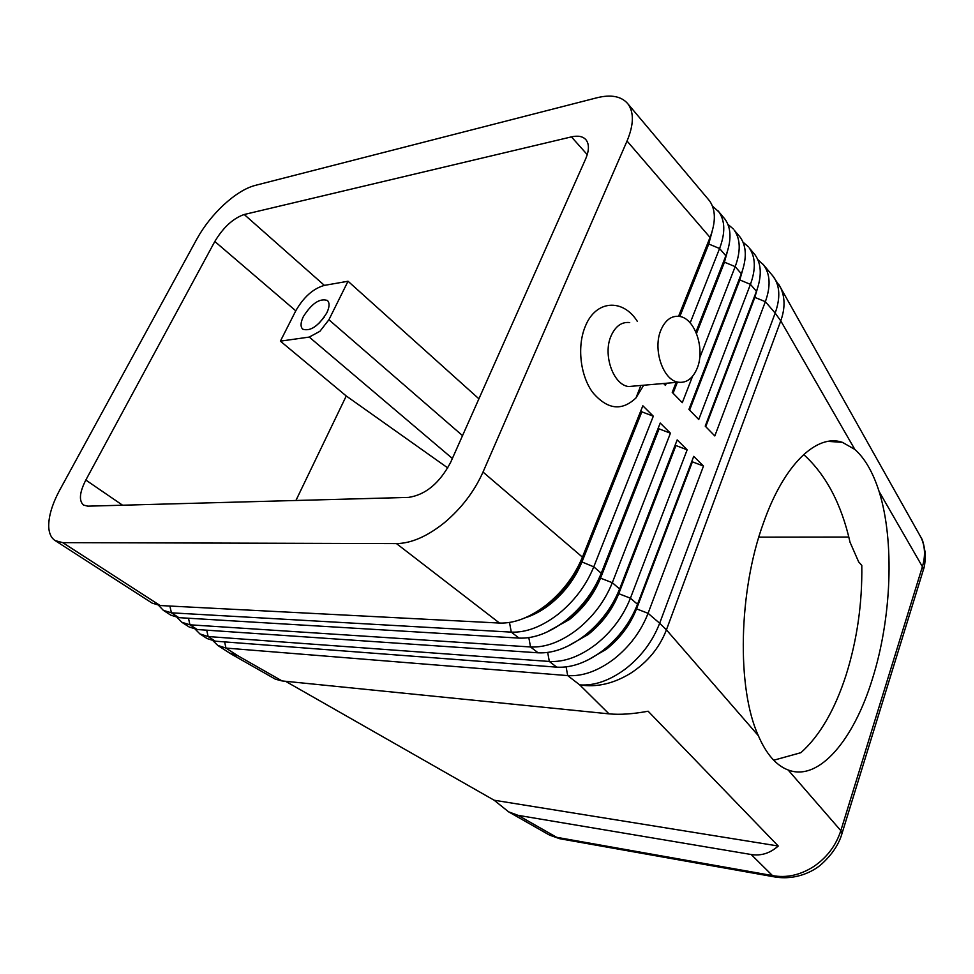 <?xml version="1.0" encoding="UTF-8"?>
<svg xmlns="http://www.w3.org/2000/svg" width="974" height="974" viewBox="0 0 974 974"><rect width="100%" height="100%" fill="white"/><g stroke="black" fill="none" stroke-linecap="round" stroke-linejoin="round"><path stroke-width="1.46" d="M918.957 533.825L921.1 537.648C925.13 546.341 925.568 556.008 922.402 566.673L840.83 830.652C835.936 845.651 826.841 857.656 813.534 866.665C800.007 875.188 786.322 878.158 772.467 875.577L777.313 877.355M561.341 838.991L548.946 834.779M275.435 679.219L282.083 680.936L609.006 713.857C619.914 714.904 632.954 714.027 648.136 711.227L778.25 846.016C770.069 853.261 761.047 856.097 751.185 854.515L518.071 815.335L508.611 811.841L548.362 834.45M508.611 811.841L494.122 800.214L285.516 681.276M712.067 231.702L708.597 244.425L679.852 316.489M690.176 322.905L719.579 248.516C725.399 233.054 725.167 220.867 718.885 211.93L712.432 206.086M158.628 605.402L163.364 610.357L171.412 612.829L511.289 632.126C526.179 632.71 541.8 626.745 558.139 614.241C574.295 601.177 586.178 585.386 593.775 566.844L653.311 416.19L642.84 405.781L582.428 557.14C574.721 575.768 562.741 591.668 546.487 604.854C530.075 617.492 514.406 623.555 499.516 623.056L160.126 605.536L62.75 542.64L55.116 540.582C51.172 537.94 49.041 533.362 48.724 526.837C48.493 516.366 52.219 504.008 59.901 489.752L196.979 238.8C203.883 226.382 212.856 215.011 223.923 204.662C235.063 194.508 245.363 188.116 254.847 185.498L596.928 97.777C610.808 94.344 620.986 96.195 627.463 103.329L628.267 104.352C634.098 112.85 633.684 125.074 627.037 141.035L710.046 237.449L678.574 316.294M627.463 103.329L709.547 200.839C715.78 209.727 715.951 221.938 710.046 237.449L710.156 237.157M699.649 358.03L735.175 266.632C740.861 251.268 740.532 239.08 734.189 230.095L740.216 237.242C746.583 246.264 746.948 258.439 741.324 273.767L688.922 409.445L698.748 419.502L750.43 284.359C755.982 269.08 755.568 256.917 749.164 247.859L755.057 254.859C761.485 263.93 761.948 276.092 756.445 291.336L705.225 426.125L714.819 435.95L765.357 301.684C770.787 286.502 770.264 274.351 763.811 265.245L757.796 259.583M727.481 251.219L724.315 262.578L696.507 333.473M718.033 210.834L725.046 219.247C731.352 228.196 731.62 240.395 725.861 255.809L695.923 332.073M742.541 270.358L739.692 280.342L689.592 410.139M733.325 228.987L727.882 224.312M757.236 289.132L754.728 297.703L705.748 426.661M748.288 246.751L743.004 242.136M525.071 617.833C533.618 615.191 542.043 610.601 550.359 604.063C564.603 592.521 575.098 578.58 581.843 562.241L641.829 411.832L653.311 416.19M642.84 405.781L581.088 561.596L582.428 557.14L483.019 472.061C474.301 491.48 461.457 508.343 444.448 522.648C427.318 536.382 411.308 543.37 396.455 543.589L499.516 623.056M160.126 605.536L152.114 603.101L55.116 540.582M556.105 627.171L568.719 618.904C582.829 607.533 593.19 593.738 599.789 577.533L660.214 423.045L601.25 573.236L593.775 566.844L581.088 561.596C574.331 577.947 563.836 591.888 549.592 603.442L534.044 613.34M547.692 652.458L549.324 661.456C564.202 662.283 579.664 656.634 595.723 644.532C611.611 631.87 623.165 616.432 630.409 598.194L687.157 449.818L675.932 445.544L618.758 593.69L630.409 598.194L637.52 604.282C630.348 622.459 618.855 637.836 603.028 650.413C587.03 662.442 571.592 668.03 556.726 667.153L215.303 641.184L207.109 638.554L199.962 633.952L208.132 636.546L549.324 661.456L556.726 667.153M213.148 640.904L217.75 645.409L225.968 648.075L567.684 675.603C582.537 676.54 597.926 671.049 613.851 659.13C629.594 646.663 641.002 631.396 648.075 613.316L703.496 466.059L692.392 461.834L636.546 608.86L648.075 613.316L659.666 623.238L775.17 313.08L780.758 320.872L854.843 449.428C864.888 458.328 872.984 472.366 879.12 491.541C894.692 541.203 891.587 618.307 872.375 679.036C853.833 739.595 819.207 781.282 788.843 770.227L788.124 769.971C776.193 765.479 766.27 754.046 758.344 735.687C736.612 688.423 738.45 591.096 763.506 522.819C784.155 463.916 817.064 433.357 842.437 442.354L854.843 449.428M528.821 637.641L530.538 646.967C545.428 647.673 560.963 641.878 577.156 629.569C593.178 616.712 604.903 601.092 612.317 582.708L670.429 433.199L659.081 428.889L600.532 578.154L612.317 582.708L619.61 588.953C612.256 607.277 600.605 622.824 584.644 635.596C568.499 647.82 552.989 653.554 538.111 652.811L197.259 629.533L189.126 626.964L181.834 622.264L189.942 624.809L530.538 646.967L538.111 652.811M546.329 632.357L569.473 619.513C583.584 608.141 593.933 594.359 600.532 578.154L599.789 577.533L601.25 573.236C593.726 591.717 581.904 607.435 565.797 620.414C549.519 632.844 533.935 638.737 519.045 638.104L178.875 617.65L170.791 615.154L163.364 610.357M195.311 629.301L199.962 633.952M177.146 617.467L181.834 622.264M567.172 646.468L588.113 634.573C602.102 623.384 612.317 609.761 618.758 593.69L618.04 593.081C611.587 609.152 601.372 622.788 587.383 633.977L577.899 640.429M587.651 660.141L606.315 649.293C620.182 638.274 630.263 624.797 636.546 608.86L635.888 608.3M635.352 609.517C628.973 624.967 619.062 638.031 605.597 648.708L599.509 653.018M462.528 435.634L328.908 319.752L319.91 331.306L309.257 337.077L452.374 458.462M324.403 316.964L318.559 323.758M303.377 316.562C311.79 303.377 319.801 298.007 327.422 300.479C329.772 302.89 329.565 307.029 326.789 312.922C318.376 326.18 310.353 331.598 302.731 329.175C300.309 326.728 300.528 322.528 303.377 316.562M629.703 322.552C621.716 321.7 615.519 326.12 611.112 335.811C602.589 354.536 613.206 384.864 628.559 386.544L635.718 385.923M643.692 385.217L635.961 397.952C621.68 411.454 607.228 409.579 592.594 392.327C580.151 375.307 576.912 345.867 585.411 326.107C595.893 299.919 622.897 298.361 637.313 321.335L637.313 321.335M660.956 329.967C652.47 349.203 663.051 380.444 678.306 382.21C686.548 383.196 692.831 378.557 697.165 368.294C705.322 349.094 694.961 318.194 679.438 316.416C671.5 315.491 665.339 320.008 660.956 329.967M773.733 760.219L800.908 752.683C819.743 735.869 834.815 709.949 846.126 674.933C857.12 639.784 862.343 603.271 861.795 565.395L858.691 561.949L850.034 542.238C841.439 504.045 825.989 474.813 803.684 454.517M478.916 398.816L348.035 281.243L324.391 285.382C313.214 288.56 303.681 297.046 295.779 310.816L280.39 341.144L309.257 337.077M328.908 319.752L348.035 281.243M280.39 341.144L346.257 395.98L447.784 467.934M346.257 395.98L295.926 500.478M585.581 159.066L450.706 462.212C439.688 483.128 425.614 494.853 408.459 497.41L87.782 506.163L83.52 505.068C78.748 500.782 79.515 492.442 85.822 480.048L214.816 241.479C223.326 227.319 233.127 218.322 244.231 214.499L571.434 136.884C577.935 135.398 582.732 136.311 585.824 139.611C589.343 143.921 589.27 150.398 585.581 159.066M758.819 537.137L848.829 537.039M703.496 466.059L693.731 456.356L637.52 604.282M675.262 444.887L618.04 593.081L677.174 439.895L675.262 444.887L675.932 445.544M687.157 449.818L677.174 439.895M658.4 428.207L659.081 428.889M670.429 433.199L660.214 423.045M676.163 382.392L672.243 392.376L682.299 402.664L692.538 376.341M663.562 383.488L665.461 385.436L666.326 383.257M483.019 472.061L627.037 141.035M62.75 542.64L396.455 543.589M641.136 411.138L641.829 411.832M688.947 409.47L739.083 279.635L750.43 284.359L756.445 291.336M696.033 332.329L724.985 258.256M672.401 392.534L676.394 382.38M677.356 382.295L673.071 393.228M678.963 316.343L707.964 243.683L719.579 248.516L725.861 255.809L723.694 261.86L735.175 266.632L741.324 273.767L739.083 279.635M494.122 800.214L778.25 846.016M751.185 854.515L772.467 875.577L556.665 837.311L518.071 815.335M282.083 680.936L237.729 655.672L232.409 654.747L275.764 679.402M879.12 491.541L922.402 566.673L923.328 569.936L922.743 571.811M841.694 834.45L842.12 833.135L840.83 830.652L788.124 769.971M758.344 735.687L666.423 629.849L659.666 623.238C652.702 641.221 641.403 656.379 625.746 668.712C609.919 680.509 594.578 685.903 579.737 684.892L609.006 713.857M778.676 284.201L780.685 287.841C785.117 297.569 785.141 308.575 780.758 320.872L666.423 629.849C659.52 647.722 647.6 662.174 630.689 673.229C613.535 683.711 596.551 687.595 579.737 684.892L567.684 675.603L566.113 666.91M754.241 297.143L765.357 301.684L775.17 313.08C780.515 297.959 779.943 285.82 773.441 276.689L762.922 264.137M509.499 622.471L511.289 632.126L519.045 638.104M215.303 641.184L208.132 636.546L206.719 630.178M217.75 645.409L229.474 652.97L237.729 655.672L225.968 648.075L224.617 641.89M197.259 629.533L189.942 624.809L188.481 618.222M178.875 617.65L171.412 612.829L169.89 606.047M85.822 480.048L122.59 505.214M214.816 241.479L295.779 310.816M571.434 136.884L587.249 154.635M244.231 214.499L324.391 285.382M775.45 877.063L559.733 838.711M923.328 569.936L842.12 833.135M640.88 385.473L635.961 397.952M678.306 382.21L628.559 386.544M861.795 565.444L860.882 564.482M828.022 441.368L842.437 442.354M921.087 537.611L780.685 287.841L772.565 275.569M775.401 877.026C796.282 880.374 813.947 871.158 821.788 863.938C832.332 854.271 839.101 843.995 842.108 833.135M921.307 538.098C922.475 539.279 923.754 544.052 925.142 552.428C925.349 560.61 924.752 566.418 923.328 569.875M559.49 838.638L549.726 835.181M229.474 652.97L232.409 654.747"/></g></svg>
